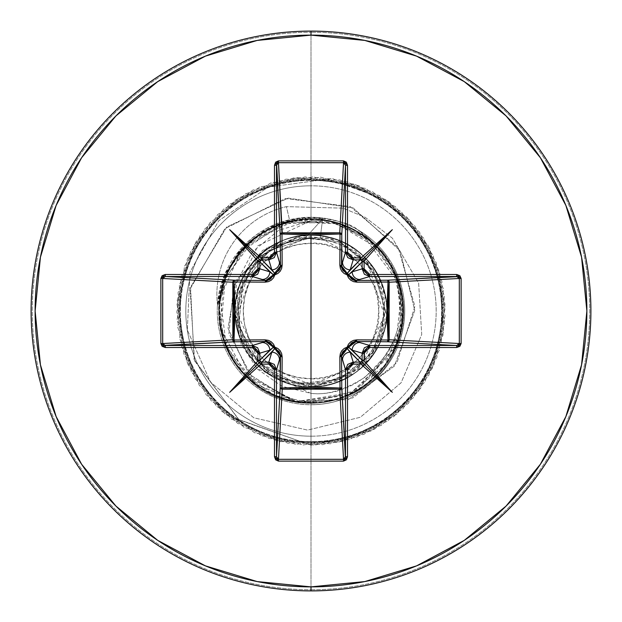 <?xml version="1.0" encoding="UTF-8"?>
<svg xmlns="http://www.w3.org/2000/svg" width="622" height="622" viewBox="0 0 622 622"><rect width="100%" height="100%" fill="white"/><g stroke="black" fill="none" stroke-linecap="round" stroke-linejoin="round"><path stroke-width="0.47" stroke-dasharray="3.11 2.33" d="M311 243.256L311 378.744C345.443 381.659 381.869 343.601 378.744 311C381.869 278.399 345.443 240.341 311 243.256A67.744 67.744 0 0 0 243.256 311A67.744 67.744 0 0 0 311 378.744L311 243.256L324.217 244.563L336.922 248.411L348.639 254.678L358.902 263.098L367.322 273.361L373.589 285.078L377.437 297.782L378.744 311L377.437 324.217L373.589 336.922L367.322 348.639L358.902 358.902L348.639 367.322L336.922 373.589L324.217 377.437L311 378.744L297.782 377.437L285.078 373.589L273.361 367.322L263.098 358.902L254.678 348.639L248.411 336.922L244.563 324.217L243.256 311L244.563 297.782L248.411 285.078L254.678 273.361L263.098 263.098L273.361 254.678L285.078 248.411L297.782 244.563L311 243.256M320.244 237.822C344.293 237.604 390.305 269.116 384.171 319.692C377.274 369.398 331.518 386.627 311 384.614L361.421 364.686L384.544 315.626L367.804 264.008L320.244 237.822L311 237.736L320.244 237.822L322.631 218.921L320.244 237.822M311 383.611A72.611 72.611 0 0 0 383.611 311A72.611 72.611 0 0 0 311 238.389A72.611 72.611 0 0 0 238.389 311A72.611 72.611 0 0 0 311 383.611L325.166 382.211L338.788 378.083L351.337 371.373L362.338 362.338L371.373 351.337L378.083 338.788L382.211 325.166L383.611 311L382.211 296.834L378.083 283.212L371.373 270.663L362.338 259.662L351.337 250.627L338.788 243.917L325.166 239.789L311 238.389L296.834 239.789L283.212 243.917L270.663 250.627L259.662 259.662L250.627 270.663L243.917 283.212L239.789 296.834L238.389 311L239.789 325.166L243.917 338.788L250.627 351.337L259.662 362.338L270.663 371.373L283.212 378.083L296.834 382.211L311 383.611M311 590.9A279.9 279.9 0 0 0 590.9 311A279.9 279.9 0 0 0 311 31.1A279.9 279.9 0 0 1 590.9 311A279.9 279.9 0 0 1 311 590.9A279.9 279.9 0 0 1 31.1 311A279.9 279.9 0 0 1 311 31.1A279.9 279.9 0 0 0 31.1 311A279.9 279.9 0 0 0 311 590.9M311 589.718A278.718 278.718 0 0 0 589.718 311A278.718 278.718 0 0 0 311 32.282A278.718 278.718 0 0 1 589.718 311A278.718 278.718 0 0 1 311 589.718L311 436.185A125.185 125.185 0 0 0 436.185 311A125.185 125.185 0 0 0 311 185.815L311 32.282L311 185.815A125.185 125.185 0 0 0 185.815 311A125.185 125.185 0 0 0 311 436.185L311 404.743A93.743 93.743 0 0 1 217.257 311A93.743 93.743 0 0 1 311 217.257L311 185.815L311 217.257A93.743 93.743 0 0 1 404.743 311A93.743 93.743 0 0 1 311 404.743A93.743 93.743 0 0 1 217.467 304.803A93.743 93.743 0 0 0 401.587 335.102A93.743 93.743 0 0 0 357.588 229.658C342.784 221.378 327.258 217.249 311 217.257L289.494 219.76C270.928 223.811 254.242 234.035 239.454 250.441L224.099 275.865L217.467 304.803L224.806 274.162L241.88 247.673L266.76 228.36L289.494 219.76C308.333 216.106 304.726 217.879 311 217.257A93.743 93.743 0 0 1 404.743 311A93.743 93.743 0 0 1 311 404.743A93.743 93.743 0 0 1 217.257 311A93.743 93.743 0 0 1 311 217.257C335.592 219.543 351.119 223.671 357.588 229.658A93.743 93.743 0 0 1 311 404.743L311 436.185A125.185 125.185 0 0 0 436.185 311A125.185 125.185 0 0 0 311 185.815A125.185 125.185 0 0 0 185.815 311A125.185 125.185 0 0 0 311 436.185L311 589.718A278.718 278.718 0 0 1 32.282 311A278.718 278.718 0 0 1 311 32.282A278.718 278.718 0 0 0 32.282 311A278.718 278.718 0 0 0 311 589.718M234.751 295.193L257.889 245.744L311 220.6L328.268 220.507L311 220.6L311 218.579L328.268 220.507L367.781 237.542L383.183 252.423L389.45 261.123L394.605 270.407C407.146 297.86 406.889 325.29 393.843 352.713C368.869 406.625 290.668 420.41 248.971 379.436C196.894 331.767 220.328 254.414 262.422 232.892C288.732 217.552 315.999 215.064 344.215 225.428C342.839 226.672 381.053 232.162 399.472 286.54L402.209 321.271L392.669 352.899L349.478 394.332L297.098 401.734L254.934 383.681L229.938 354.058L220.141 324.031L223.601 282.948C233.561 254.281 252.773 234.696 281.23 224.177C285.879 223.539 318.612 207.678 362.844 235.256L398.127 282.131L400.825 329.87L368.737 382.351C324.155 421.273 246.553 401.439 226.105 345.902C200.704 287.784 246.981 222.272 301.794 219.675C360.433 211.542 414.485 270.687 401.128 328.362C392.109 386.83 320.05 421.662 268.626 392.42C208.728 361.942 207.126 281.284 245.107 247.097L289.525 221.759L339.923 223.889L367.827 238.918L391.09 266.162C423.24 318.573 386.425 394.457 325.36 401.656C269.489 412.51 213.494 361.188 219.434 304.593L224.76 279.581L248.248 244.011L285.879 222.715L329.699 221.137L369.748 240.473L396.237 276.945L402.092 322.258L385.01 365.293L348.514 394.768L301.592 402.302L256.684 384.987L226.462 346.749L220.165 297.798L240.535 252.182L282.38 223.788L333.524 222.015L378.098 248.365C419.78 289.844 406.011 368.037 352.674 392.785C300.247 422.074 227.465 384.987 220.343 325.36C208.689 266.449 266.449 208.689 325.36 220.343C382.74 227.341 420.083 295.326 395.211 347.511C374.491 400.218 301.693 420.107 257.049 385.259C207.149 351.842 207.149 270.158 257.049 236.741C304.251 199.615 381.931 224.853 398.298 282.637C419.018 338.998 371.007 405.077 311 402.792C261.971 404.23 217.63 360.325 218.719 311C216.876 257.407 269.295 210.718 322.631 218.921L305.519 237.736L256.194 262.01L237.511 313.745L259.949 363.987L311 384.614C290.077 386.931 242.323 367.882 237.651 316.287C234.237 264.07 282.505 236.267 305.519 237.736L310.549 237.767L269.87 250.2L242.883 283.212L238.747 325.741L258.977 363.497L296.857 383.712L339.674 379.482L373.013 352.13L385.578 310.775L373.037 269.31L339.511 241.725L296.212 237.394L257.71 257.873L237.021 296.375L241.196 339.977L268.937 374.001L311 386.915L353.467 373.931C392.459 349.463 398.305 288.771 364.679 257.321C333.874 224.48 274.877 229.121 249.585 266.379C221.961 301.942 235.777 359.493 276.533 378.642C314.312 399.301 366.498 379.762 381.418 339.371L385.236 295.1L363.613 256.272C332.537 224.472 274.582 229.611 249.585 266.379C221.961 301.942 235.777 359.493 276.533 378.642C315.984 400.358 370.658 377.709 383.199 334.457C398.477 292.099 367.555 241.639 322.872 236.018C278.648 227.559 233.647 265.991 235.085 311C233.647 356.009 278.648 394.441 322.872 385.982C367.555 380.361 398.477 329.901 383.199 287.543C370.969 245.674 319.148 222.692 279.916 241.74L246.46 271.021C221.689 308.333 239.338 364.36 281.012 380.742C315.719 398.033 371.909 379.521 384.412 330.336C390.593 312.944 386.985 292.177 373.589 268.035C363.901 255.86 356.033 248.473 349.992 245.861L342.745 242.044L335.172 239.05L319.187 235.582C274.745 229.401 231.749 269.948 235.559 314.825L241.149 344.114L257.454 369.126L281.921 386.301L311 393.384C326.947 395.374 345.016 389.94 365.215 377.08L385.189 356.398C388.898 352.052 392.941 343.36 397.326 330.313L400.436 301.693L394.325 273.548L387.98 260.501L379.669 248.714L357.588 229.658C446.534 292.387 383.059 400.646 311 393.384L256.598 368.232L235.559 314.825L234.743 295.209L235.559 314.825C231.773 269.769 274.932 229.394 319.187 235.582L335.172 239.05L342.745 242.044L349.992 245.861L373.589 268.035C386.231 287.232 389.838 307.999 384.412 330.336L369.678 359.174L344.269 379.241L312.804 386.9L281.012 380.75L254.67 361.911L238.584 333.804L235.668 301.553L246.46 271.021L257.663 256.979L301.39 235.691L337.373 239.812L372.321 266.247L386.783 315.455L379.614 343.492L361.009 368.123L315.463 386.783L272.257 376.287L244.617 347.838L235.155 314.328L252.174 263.02L279.916 241.74C320.213 222.093 373.488 247.089 384.132 290.645C397.52 333.439 364.826 382.359 320.167 386.355C275.849 393.182 232.387 353.529 235.116 308.769C235.015 263.938 280.732 226.898 324.575 236.313C368.807 242.914 398.57 293.436 382.911 335.328C369.919 378.129 315.587 400.195 276.432 378.588C235.995 359.485 222.085 302.525 249.181 266.939C273.983 229.72 332.366 224.278 363.613 256.272C396.89 286.299 393.648 345.016 357.269 371.186C322.616 399.612 265.042 387.654 244.586 347.776C221.642 309.274 242.059 254.126 284.542 239.843C326.037 222.901 377.523 251.311 385.306 295.45C395.849 338.943 360.208 385.562 315.478 386.783C270.904 390.834 230.023 348.732 235.38 304.298C237.915 259.623 285.56 225.366 328.727 237.184C372.547 246.25 399.441 298.412 381.418 339.371C366 381.426 310.37 400.35 272.498 376.427C233.196 354.944 222.73 297.122 252.003 263.223C279.084 227.543 337.816 225.763 366.996 259.747C398.267 291.811 391.316 350.155 353.382 373.977C317.049 400.133 260.416 384.637 242.456 343.624C221.945 303.831 245.628 250.098 288.841 238.389C331.231 223.974 380.882 255.331 386.083 299.796C394.084 343.849 355.753 388.33 311 386.915L311 445.197L238.623 419.461L194.111 359.586L190.534 287.271L226.665 227.084L288.18 198.115L353.234 207.958L400.171 250.86L414.75 310.487L394.402 366.063L348.336 399.588L293.6 401.672L248.87 374.055L228.049 328.191L235.987 280.685L267.569 247.292L310.277 237.705L267.569 247.292L235.987 280.685L228.049 328.191L248.87 374.055L293.6 401.672L348.336 399.588L394.402 366.063L414.75 310.487L400.171 250.86L353.234 207.958L288.18 198.115L226.665 227.084L190.534 287.271L194.111 359.586L238.623 419.461L311 445.197L239.143 419.842L194.538 360.76L190.107 289.036L224.931 228.671L285.366 198.558L350.233 206.574L398.22 247.688L414.897 306.382L397.015 362.455L352.798 397.924L298.498 402.831L252.462 377.912L228.919 333.586L233.647 285.801L262.678 250.301L304.453 237.48L262.678 250.301L233.647 285.801L228.919 333.586L252.462 377.912L298.498 402.831L352.798 397.924L397.015 362.455L414.897 306.382L398.22 247.688L350.233 206.574L285.366 198.558L224.931 228.671L190.107 289.036L194.538 360.76L239.143 419.842L311 445.197L311 402.792L274.496 395.351L243.902 374.009L224.278 342.224L218.89 305.208L228.647 269.038L252.003 239.688L285.14 222L322.631 218.921L305.519 237.736L304.453 237.48L310.549 237.767L269.87 250.2L242.883 283.212L238.755 325.741L258.977 363.497L296.857 383.712L339.674 379.482L373.013 352.13L385.578 310.775L373.037 269.31L339.511 241.725L296.212 237.394L257.71 257.873L237.021 296.375L241.196 339.977L268.937 374.001L311 386.915L311 445.197L370.969 431.054L418.303 391.596L443.004 335.149L439.886 273.618L409.595 219.955L358.513 185.496L297.425 177.488L239.19 197.633L196.093 241.67L177.223 300.325L186.561 361.234L222.124 411.546L276.425 440.671L338.018 442.452L393.913 416.522L432.329 368.348L445.165 308.084L429.716 248.435L389.248 201.971L332.272 178.498L270.819 182.961L217.832 214.411L184.493 266.224L177.814 327.483L199.219 385.259L244.189 427.384L303.241 444.971L363.932 434.319L413.459 397.668L441.387 342.745L441.83 281.128L414.695 225.809L365.689 188.45L305.161 176.928L245.861 193.667L200.3 235.147L178.071 292.612L183.863 353.957L216.464 406.244L268.992 438.456L330.375 443.789L387.677 421.141L428.815 375.26L445.111 315.844L433.137 255.401L395.421 206.675L339.9 179.952L278.291 180.846L223.578 209.186L187.292 258.985L177.083 319.755L195.114 378.674L237.573 423.325L295.512 444.302L356.709 437.173L408.281 403.445L439.334 350.233L443.338 288.74L419.446 231.952L372.687 191.817L312.92 176.819L252.757 190.099L204.871 228.873L179.354 284.954L181.593 346.532L211.115 400.615L261.691 435.812L322.662 444.691L381.177 425.386L424.896 381.97L444.606 323.588L436.146 262.554L401.307 211.737L347.426 181.842L285.871 179.175L229.611 204.304L190.503 251.918L176.803 311.995L191.397 371.863L231.197 418.894L287.83 443.183L349.339 439.606L402.768 408.918L436.854 357.58L444.403 296.43L423.831 238.35L379.474 195.588L320.68 177.153L259.84 186.934L209.793 222.87L181.08 277.389L179.75 338.99L206.1 394.69L254.553 432.749L314.911 445.142L374.444 429.25L420.604 388.431L443.657 331.293L438.743 269.87L406.897 217.125L354.835 184.166L293.53 177.946L235.917 199.771L194.126 245.052L176.975 304.236L188.077 364.842L225.094 414.096L280.227 441.62L341.843 441.604L396.953 414.058L433.946 364.78L445.025 304.166L427.843 244.998L386.029 199.74L328.253 179.043L268.121 187.121L218.703 220.732L189.982 272.102L187.323 329.979L210.469 382.102L253.776 417.782L307.587 430.105L360.332 417.276L401.073 382.787L421.716 334.558L418.645 283.096L392.42 238.21L365.269 217.373L343.017 208.145L286.4 206.636L289.494 219.76L286.4 206.636L343.017 208.145L365.269 217.373L392.42 238.21L418.645 283.096L421.716 334.558L401.073 382.787L360.332 417.276L307.587 430.105L253.776 417.782L210.469 382.102L187.323 329.979L189.982 272.102L218.703 220.732L268.121 187.121L328.253 179.043L386.029 199.74L427.843 244.998L445.025 304.166L433.946 364.78L396.953 414.058L341.843 441.604L280.227 441.62L225.094 414.096L188.077 364.842L176.975 304.236L194.126 245.052L235.917 199.771L293.53 177.946L354.835 184.166L406.897 217.125L438.743 269.87L443.657 331.293L420.604 388.431L374.444 429.25L314.911 445.142L254.553 432.749L206.1 394.69L179.75 338.99L181.08 277.389L209.793 222.87L259.84 186.934L320.68 177.153L379.474 195.588L423.831 238.35L444.403 296.43L436.854 357.58L402.768 408.918L349.339 439.606L287.83 443.183L231.197 418.894L191.397 371.863L176.803 311.995L190.503 251.918L229.611 204.304L285.871 179.175L347.426 181.842L401.307 211.737L436.146 262.554L444.606 323.588L424.896 381.97L381.177 425.386L322.662 444.691L261.691 435.812L211.115 400.615L181.593 346.532L179.354 284.954L204.871 228.873L252.757 190.099L312.92 176.819L372.687 191.817L419.446 231.952L443.338 288.74L439.334 350.233L408.281 403.445L356.709 437.173L295.512 444.302L237.573 423.325L195.114 378.674L177.083 319.755L187.292 258.985L223.578 209.186L278.291 180.846L339.9 179.952L395.421 206.675L433.137 255.401L445.111 315.844L428.815 375.26L387.677 421.141L330.375 443.789L268.992 438.456L216.464 406.244L183.863 353.957L178.071 292.612L200.3 235.147L245.861 193.667L305.161 176.928L365.689 188.45L414.695 225.809L441.83 281.128L441.387 342.745L413.459 397.668L363.932 434.319L303.241 444.971L244.189 427.384L199.219 385.259L177.814 327.483L184.493 266.224L217.832 214.411L270.819 182.961L332.272 178.498L389.248 201.971L429.716 248.435L445.165 308.084L432.329 368.348L393.913 416.522L338.018 442.452L276.425 440.671L222.124 411.546L186.561 361.234L177.223 300.325L196.093 241.67L239.19 197.633L297.425 177.488L358.513 185.496L409.595 219.955L439.886 273.618L443.004 335.149L418.303 391.596L370.969 431.054L311 445.197L370.969 431.054L418.303 391.596L443.004 335.149L439.886 273.618L409.595 219.955L358.513 185.496L297.425 177.488L239.19 197.633L196.093 241.67L177.223 300.325L186.561 361.234L222.124 411.546L276.425 440.671L338.018 442.452L393.913 416.522L432.329 368.348L445.165 308.084L429.716 248.435L389.248 201.971L332.272 178.498L270.819 182.961L217.832 214.411L184.493 266.224L177.814 327.483L199.219 385.259L244.189 427.384L303.241 444.971L363.932 434.319L413.459 397.668L441.387 342.745L441.83 281.128L414.695 225.809L365.689 188.45L305.161 176.928L245.861 193.667L200.3 235.147L178.071 292.612L183.863 353.957L216.464 406.244L268.992 438.456L330.375 443.789L387.677 421.141L428.815 375.26L445.111 315.844L433.137 255.401L395.421 206.675L339.9 179.952L278.291 180.846L223.578 209.186L187.292 258.985L177.083 319.755L195.114 378.674L237.573 423.325L295.512 444.302L356.709 437.173L408.281 403.445L439.334 350.233L443.338 288.74L419.446 231.952L372.687 191.817L312.92 176.819L252.757 190.099L204.871 228.873L179.354 284.954L181.593 346.532L211.115 400.615L261.691 435.812L322.662 444.691L381.177 425.386L424.896 381.97L444.606 323.588L436.146 262.554L401.307 211.737L347.426 181.842L285.871 179.175L229.611 204.304L190.503 251.918L176.803 311.995L191.397 371.863L231.197 418.894L287.83 443.183L349.339 439.606L402.768 408.918L436.854 357.58L444.403 296.43L423.831 238.35L379.474 195.588L320.68 177.153L259.84 186.934L209.793 222.87L181.08 277.389L179.75 338.99L206.1 394.69L254.553 432.749L314.911 445.142L374.444 429.25L420.604 388.431L443.657 331.293L438.743 269.87L406.897 217.125L354.835 184.166L293.53 177.946L235.917 199.771L194.126 245.052L176.975 304.236L188.077 364.842L225.094 414.096L280.227 441.62L341.843 441.604L396.953 414.058L433.946 364.78L445.025 304.166L427.843 244.998L386.029 199.74L328.253 179.043L268.121 187.121L218.703 220.732L189.982 272.102L187.323 329.979L210.469 382.102L253.776 417.782L307.587 430.105L360.332 417.276L401.073 382.787L421.716 334.558L418.645 283.096L392.42 238.21L365.269 217.373L343.017 208.145L286.4 206.636L343.017 208.145L365.269 217.373L392.42 238.21L418.645 283.096L421.716 334.558L401.073 382.787L360.332 417.276L307.587 430.105L253.776 417.782L210.469 382.102L187.323 329.979L189.982 272.102L218.703 220.732L268.121 187.121L328.253 179.043L386.029 199.74L427.843 244.998L445.025 304.166L433.946 364.78L396.953 414.058L341.843 441.604L280.227 441.62L225.094 414.096L188.077 364.842L176.975 304.236L194.126 245.052L235.917 199.771L293.53 177.946L354.835 184.166L406.897 217.125L438.743 269.87L443.657 331.293L420.604 388.431L374.444 429.25L314.911 445.142L254.553 432.749L206.1 394.69L179.75 338.99L181.08 277.389L209.793 222.87L259.84 186.934L320.68 177.153L379.474 195.588L423.831 238.35L444.403 296.43L436.854 357.58L402.768 408.918L349.339 439.606L287.83 443.183L231.197 418.894L191.397 371.863L176.803 311.995L190.503 251.918L229.611 204.304L285.871 179.175L347.426 181.842L401.307 211.737L436.146 262.554L444.606 323.588L424.896 381.97L381.177 425.386L322.662 444.691L261.691 435.812L211.115 400.615L181.593 346.532L179.354 284.954L204.871 228.873L252.757 190.099L312.92 176.819L372.687 191.817L419.446 231.952L443.338 288.74L439.334 350.233L408.281 403.445L356.709 437.173L295.512 444.302L237.573 423.325L195.114 378.674L177.083 319.755L187.292 258.985L223.578 209.186L278.291 180.846L339.9 179.952L395.421 206.675L433.137 255.401L445.111 315.844L428.815 375.26L387.677 421.141L330.375 443.789L268.992 438.456L216.464 406.244L183.863 353.957L178.071 292.612L200.3 235.147L245.861 193.667L305.161 176.928L365.689 188.45L414.695 225.809L441.83 281.128L441.387 342.745L413.459 397.668L363.932 434.319L303.241 444.971L244.189 427.384L199.219 385.259L177.814 327.483L184.493 266.224L217.832 214.411L270.819 182.961L332.272 178.498L389.248 201.971L429.716 248.435L445.165 308.084L432.329 368.348L393.913 416.522L338.018 442.452L276.425 440.671L222.124 411.546L186.561 361.234L177.223 300.325L196.093 241.67L239.19 197.633L297.425 177.488L358.513 185.496L409.595 219.955L439.886 273.618L443.004 335.149L418.303 391.596L370.969 431.054L311 445.197L311 402.792L358.093 389.792L396.198 345.163L402.784 312.291L396.206 276.844L374.654 244.858L339.433 223.718L295.979 220.445L253.877 239.143L225.218 278.337L221.028 329.186L246.444 376.256L296.305 401.61L353.91 392.14L395.211 347.511C421.319 293.118 379.257 222.505 319 219.566C259.149 211.993 205.462 274.232 221.727 332.327C233.196 389.372 304.671 421.249 354.773 391.673C406.594 365.915 419.072 289.23 378.098 248.365C339.76 204.172 261.318 212.149 232.659 263.16C200.556 311.692 228.748 384.707 285.14 399.075C342.046 418.171 406.71 368.348 402.753 308.45C403.375 248.427 336.043 202.274 280.289 224.503C220.227 243.085 198.815 327.312 242.704 372.321C279.993 416.997 358.023 410.924 387.949 361.024C421.405 313.426 395.289 239.641 339.332 223.695C285.288 204.016 221.424 247.113 219.434 304.593C213.159 363.124 273.221 415.224 330.274 400.747C387.576 390.585 421.086 319.856 392.661 269.077C367.975 216.386 290.964 202.391 249.313 243.031C202.158 282.528 212.973 366.21 268.626 392.42C323.471 423.924 400.109 381.473 402.496 318.27C409.198 260.47 351.049 208.082 294.26 220.756C236.702 229.293 201.209 299.05 228.196 350.598C251.039 403.009 325.586 419.85 368.737 382.351C416.126 346.843 412.884 266.768 362.781 235.209C315.953 200.665 241.585 225.094 224.363 280.678C203.169 334.869 246.071 400.335 304.212 402.543C364.958 409.455 418.07 344.782 399.472 286.54C392.078 267.336 387.094 257.174 384.52 256.054C377.725 247.766 373.052 242.782 370.494 241.103L360.667 233.81L354.299 230.07L344.215 225.428C315.789 215.088 288.522 217.576 262.422 232.892C218.431 255.922 198.262 333.734 248.971 379.436C291.858 421.164 369.709 405.482 393.843 352.713C394.434 349.183 415.558 319.343 394.605 270.407L383.183 252.423L367.781 237.542L328.268 220.507L311 218.579L311 220.6L278.532 230.404L252.454 251.809L237.161 281.626L234.751 295.217M217.552 305.542A90.229 90.229 0 0 1 286.4 206.636L289.766 220.919L262.328 232.185L239.765 251.42L224.332 276.712L221.059 286.073C220.001 288.32 218.835 294.812 217.552 305.542L224.332 276.712L239.765 251.42C254.647 235.077 271.316 224.907 289.766 220.919L311 218.579C304.811 219.146 308.372 217.35 289.766 220.919L286.4 206.636A90.229 90.229 0 0 0 217.467 304.803A90.229 90.229 0 0 1 286.4 206.636A90.229 90.229 0 0 0 217.552 305.542L217.467 304.803M311 237.736L310.549 237.767L311 237.736M164.286 345.358L163.438 344.93M345.358 457.714L344.93 458.562M457.714 276.642L458.562 277.07M276.642 164.286L277.07 163.438"/><path stroke-width="0.93" d="M344.93 458.562L343.531 459.316L339.76 389.17L282.24 389.17L281.991 388.004L282.24 389.17L280.825 388.633L280.227 387.366A2.014 1.812 -176.9 0 0 282.24 389.17L278.469 459.316L343.531 459.316L339.76 389.17L311 388.042L282.24 389.17L278.469 459.316L277.07 458.562L276.502 456.703L280.227 387.366L280.491 356.173L276.502 369.802L276.502 456.703L280.227 387.366A2.014 0.653 -179.5 0 0 281.991 388.004L311 386.923L340.009 388.004L339.861 356.756L347.162 347.162L356.756 339.861L388.004 340.009L388.004 281.991L356.756 282.139L347.162 274.838L339.861 265.244L340.009 233.996L339.861 265.244L340.343 268.377L341.82 271.262L344.184 273.524L347.162 274.838L348.483 277.816L350.746 280.188L353.623 281.657L356.756 282.139L389.162 282.061L388.004 281.991L386.923 310.938L388.004 340.009L389.162 339.939L388.579 341.237L387.366 341.773L388.004 340.009L356.756 339.861L353.623 340.343L350.738 341.82L348.475 344.184L347.162 347.162L344.184 348.483L341.812 350.746L340.343 353.623L339.861 356.756L340.009 388.004L311 386.923L311 235.077L311 386.923L281.991 388.004L282.139 356.756L281.657 353.623L280.18 350.738L277.816 348.475L274.838 347.162L273.517 344.184L271.254 341.812L268.377 340.343L265.244 339.861L233.996 340.009L235.077 311.062L233.996 281.991L265.244 282.139L268.377 281.657L271.262 280.18L273.524 277.816L274.838 274.838L277.816 273.517L280.188 271.254L281.657 268.377L282.139 265.244L281.991 233.996L311 235.077L340.009 233.996A2.014 0.653 -179.5 0 1 341.773 234.634L340.009 233.996L339.939 232.838L341.237 233.421L341.773 234.634L341.509 265.827L345.498 252.198L345.498 165.296L341.773 234.634A2.014 1.812 3.1 0 0 339.76 232.83L343.531 162.684L278.469 162.684L281.991 233.996L282.24 232.83L311 233.958L339.76 232.83L343.531 162.684L344.93 163.438L345.498 165.296L341.773 234.634L341.843 268.253L342.955 270.539L347.185 273.392L360.122 259.872L353.156 259.872L350.178 269.816L360.122 259.872L361.506 260.494L362.128 261.878L364.134 261.878L364.057 261.077L362.719 261.699L361.864 260.859L362.128 261.878L352.184 271.822L362.128 268.844L362.128 261.878L348.608 274.815A2.014 1.998 45 0 0 347.185 273.392L350.178 269.816L353.156 259.872L347.745 257.625L345.498 252.198L342.512 262.181A7.666 7.635 16.7 0 0 350.178 269.816A7.666 7.635 -163.3 0 1 342.512 262.181L341.509 265.827L347.185 273.392A2.014 1.998 -135 0 1 348.608 274.815L351.453 279.037L353.739 280.157L356.173 280.491L387.366 280.227L456.703 276.502L369.802 276.502L356.173 280.491L369.802 276.502L364.375 274.255L362.128 268.844L352.184 271.822A7.666 7.635 73.3 0 0 359.819 279.488A7.666 7.635 -106.7 0 1 352.184 271.822L348.608 274.815L356.173 280.491L387.366 280.227L457.714 276.642M311 590.9A279.9 279.9 0 0 0 590.9 311A279.9 279.9 0 0 0 311 31.1L311 35.127A275.873 275.873 0 0 1 586.873 311A275.873 275.873 0 0 1 311 586.873L311 590.9A279.9 279.9 0 0 1 31.1 311A279.9 279.9 0 0 1 311 31.1A279.9 279.9 0 0 1 590.9 311A279.9 279.9 0 0 1 311 590.9L311 586.873A275.873 275.873 0 0 1 35.127 311A275.873 275.873 0 0 1 311 35.127L311 31.1A279.9 279.9 0 0 0 31.1 311A279.9 279.9 0 0 0 311 590.9M261.077 257.943L261.699 259.281L260.859 260.136L261.878 259.872L261.878 257.866L261.077 257.943L229.666 229.666L257.943 261.077L257.866 268.844L257.43 271.005L256.21 272.84L254.367 274.061L252.198 274.489L165.296 274.489L162.163 275.655L160.873 278.469L160.873 343.531L162.163 346.345L165.296 347.511L252.198 347.511L254.367 347.939L256.21 349.16L257.43 350.995L257.866 353.156L257.943 360.923L259.281 360.301L260.136 361.141L259.872 360.122L257.866 360.122L257.943 360.923L229.666 392.334L261.077 364.057L268.844 364.134L271.005 364.57L272.84 365.79L274.061 367.633L274.489 369.802L274.489 456.703L275.655 459.837L278.469 461.127L343.531 461.127L346.345 459.837L347.511 456.703L347.511 369.802L347.939 367.633L349.16 365.79L350.995 364.57L353.156 364.134L360.923 364.057L360.301 362.719L361.141 361.864L360.122 362.128L360.122 364.134L360.923 364.057L392.334 392.334L364.057 360.923L364.57 350.995L365.79 349.16L367.633 347.939L369.802 347.511L456.703 347.511L459.837 346.345L461.127 343.531L461.127 278.469L459.837 275.655L456.703 274.489L369.802 274.489L367.633 274.061L365.79 272.84L364.57 271.005L364.134 268.844L364.057 261.077L392.334 229.666L360.923 257.943L353.156 257.866L350.995 257.43L349.16 256.21L347.939 254.367L347.511 252.198L347.511 165.296L346.345 162.163L343.531 160.873L278.469 160.873L275.655 162.163L274.489 165.296L274.489 252.198L274.061 254.367L272.84 256.21L271.005 257.43L261.077 257.943L261.699 259.281L260.859 260.136L261.878 259.872L271.822 269.816L268.844 259.872L261.878 259.872L274.815 273.392A2.014 1.998 -45 0 0 273.392 274.815L259.872 261.878L259.872 268.844L269.816 271.822L259.872 261.878L260.859 260.136L260.494 260.494L229.666 229.666L261.077 257.943M311 586.873L257.181 581.57L205.431 565.872L157.731 540.378L115.925 506.075L81.622 464.269L56.128 416.569L40.43 364.819L35.127 311L40.43 257.181L56.128 205.431L81.622 157.731L115.925 115.925L157.731 81.622L205.431 56.128L257.181 40.43L311 35.127L364.819 40.43L416.569 56.128L464.269 81.622L506.075 115.925L540.378 157.731L565.872 205.431L581.57 257.181L586.873 311L581.57 364.819L565.872 416.569L540.378 464.269L506.075 506.075L464.269 540.378L416.569 565.872L364.819 581.57L311 586.873M163.438 344.93L162.684 343.531L232.83 339.76L233.958 311L232.83 282.24L162.684 278.469L162.684 343.531L232.83 339.76A2.014 1.812 -93.1 0 0 234.634 341.773L165.296 345.498L252.198 345.498L265.827 341.509L234.634 341.773L164.286 345.358M269.816 350.178L259.872 353.156L259.872 360.122L273.392 347.185A2.014 1.998 -135 0 0 274.815 348.608L261.878 362.128L268.844 362.128L271.822 352.184L261.878 362.128L260.494 361.506L259.872 360.122L269.816 350.178A7.666 7.635 -106.7 0 0 262.181 342.512L252.198 345.498L257.625 347.745L259.872 353.156L269.816 350.178L273.392 347.185L270.547 342.963L268.261 341.843L265.827 341.509L262.181 342.512A7.666 7.635 73.3 0 1 269.816 350.178M458.562 277.07L459.316 278.469L389.17 282.24L389.17 339.76L388.004 340.009L389.17 339.76A2.014 1.812 -86.9 0 1 389.162 339.939L388.004 340.009A2.014 0.653 -89.5 0 1 387.366 341.773A2.014 1.812 93.1 0 0 389.17 339.76L459.316 343.531L459.316 278.469L389.17 282.24L388.042 311L389.17 339.76L459.316 343.531L458.562 344.93L456.703 345.498L387.366 341.773L356.173 341.509A2.014 0.599 90.5 0 0 356.756 339.861A2.014 0.599 -89.5 0 1 356.173 341.509L348.608 347.185L347.162 347.162L348.608 347.185L352.184 350.178A7.666 7.635 -73.3 0 1 359.819 342.512A7.666 7.635 106.7 0 0 352.184 350.178L362.128 353.156L364.375 347.745L369.802 345.498L356.173 341.509L369.802 345.498L456.703 345.498L387.366 341.773L356.173 341.509L353.747 341.843L351.461 342.955L348.608 347.185A2.014 1.998 -45 0 1 347.185 348.608L347.162 347.162L347.185 348.608L341.509 356.173A2.014 0.599 -0.5 0 1 339.861 356.756A2.014 0.599 179.5 0 0 341.509 356.173L342.512 359.819A7.666 7.635 -16.7 0 1 350.178 352.184A7.666 7.635 163.3 0 0 342.512 359.819L345.498 369.802L347.745 364.375L353.156 362.128L350.178 352.184L347.185 348.608A2.014 1.998 135 0 0 348.608 347.185L362.128 360.122L362.128 353.156L352.184 350.178L362.128 360.122L361.506 361.506L360.122 362.128L350.178 352.184L353.156 362.128L360.122 362.128L347.185 348.608L342.963 351.453L341.843 353.739L341.509 356.173L341.773 387.366A2.014 0.653 -0.5 0 1 340.009 388.004A2.014 0.653 179.5 0 0 341.773 387.366L341.175 388.633L339.76 389.17L340.009 388.004L339.76 389.17A2.014 1.812 176.9 0 0 341.773 387.366L345.498 456.703L345.498 369.802L341.509 356.173L341.773 387.366L345.358 457.714M277.07 163.438L278.469 162.684L282.24 232.83A2.014 1.812 -3.1 0 0 280.227 234.634L276.502 165.296L276.502 252.198L280.491 265.827L280.227 234.634L276.642 164.286M262.181 279.488L252.198 276.502L165.296 276.502L234.634 280.227L265.827 280.491L262.181 279.488A7.666 7.635 -73.3 0 0 269.816 271.822L259.872 268.844L257.625 274.255L252.198 276.502L265.827 280.491L268.253 280.157L270.539 279.045L273.392 274.815L269.816 271.822A7.666 7.635 106.7 0 1 262.181 279.488M234.634 280.227A2.014 1.812 -86.9 0 0 232.83 282.24L162.684 278.469L163.438 277.07L165.296 276.502L234.634 280.227L233.996 281.991L233.996 340.009L265.244 339.861L274.838 347.162L282.139 356.756L281.991 388.004A2.014 0.653 0.5 0 1 280.227 387.366L280.157 353.747L279.045 351.461L274.815 348.608L271.822 352.184L268.844 362.128L274.255 364.375L276.502 369.802L279.488 359.819A7.666 7.635 -163.3 0 0 271.822 352.184A7.666 7.635 16.7 0 1 279.488 359.819L280.491 356.173A2.014 0.599 -179.5 0 0 282.139 356.756A2.014 0.599 0.5 0 1 280.491 356.173L274.815 348.608L274.838 347.162L274.815 348.608L273.392 347.185L274.838 347.162L273.392 347.185L265.827 341.509A2.014 0.599 89.5 0 1 265.244 339.861A2.014 0.599 -90.5 0 0 265.827 341.509L234.634 341.773A2.014 0.653 89.5 0 1 233.996 340.009L234.634 341.773L233.367 341.175L232.83 339.76L233.996 340.009L232.83 339.76L232.83 282.24L233.996 281.991L232.83 282.24L233.367 280.825L234.634 280.227L265.827 280.491A2.014 0.599 -89.5 0 0 265.244 282.139L233.996 281.991A2.014 0.653 90.5 0 1 234.634 280.227M389.17 282.24A2.014 1.812 86.9 0 0 387.366 280.227L388.579 280.763L389.162 282.061L388.004 281.991L389.17 282.24M279.488 262.181L276.502 252.198L274.255 257.625L268.844 259.872L271.822 269.816A7.666 7.635 -16.7 0 0 279.488 262.181A7.666 7.635 163.3 0 1 271.822 269.816L274.815 273.392L279.037 270.547L280.157 268.261L280.491 265.827L279.488 262.181M388.004 281.991A2.014 0.653 89.5 0 0 387.366 280.227A2.014 0.653 -90.5 0 1 388.004 281.991M265.827 280.491L273.392 274.815L274.838 274.838L265.244 282.139A2.014 0.599 90.5 0 1 265.827 280.491M356.756 282.139A2.014 0.599 89.5 0 0 356.173 280.491A2.014 0.599 -90.5 0 1 356.756 282.139M274.815 273.392L274.838 274.838L273.392 274.815L280.491 265.827A2.014 0.599 179.5 0 1 282.139 265.244L274.838 274.838L274.815 273.392M347.162 274.838L348.608 274.815L347.162 274.838L347.185 273.392L347.162 274.838M280.491 265.827L280.227 234.634A2.014 0.653 179.5 0 1 281.991 233.996L282.139 265.244A2.014 0.599 -0.5 0 0 280.491 265.827M339.861 265.244A2.014 0.599 -179.5 0 1 341.509 265.827A2.014 0.599 0.5 0 0 339.861 265.244M281.991 233.996A2.014 0.653 -0.5 0 0 280.227 234.634L280.763 233.421L282.061 232.838L281.991 233.996L282.24 232.83L339.76 232.83L340.009 233.996L311 235.077L281.991 233.996M340.009 233.996L339.76 232.83A2.014 1.812 -176.9 0 1 339.939 232.838L340.009 233.996M165.296 347.511L165.296 345.498L162.684 343.531L160.873 343.531L165.296 347.511L252.198 347.511L252.198 345.498L165.296 345.498L165.296 347.511M160.873 343.531L162.684 343.531L162.684 278.469L160.873 278.469L160.873 343.531M160.873 278.469L162.684 278.469L165.296 276.502L165.296 274.489L160.873 278.469M252.198 345.498L252.198 347.511L257.866 353.156L259.872 353.156L252.198 345.498M165.296 274.489L165.296 276.502L252.198 276.502L252.198 274.489L165.296 274.489M259.872 353.156L257.866 353.156L257.866 360.122L259.872 360.122L259.872 353.156M252.198 274.489L252.198 276.502L259.872 268.844L257.866 268.844L252.198 274.489M261.077 364.057L261.878 364.134L261.878 362.128L260.859 361.864L261.699 362.719L261.077 364.057L229.666 392.334L257.943 360.923L259.281 360.301L260.494 361.506L229.666 392.334L260.494 361.506L261.699 362.719L261.077 364.057M257.866 268.844L259.872 268.844L259.872 261.878L257.866 261.878L257.866 268.844M261.878 362.128L261.878 364.134L268.844 364.134L268.844 362.128L261.878 362.128M257.943 261.077L257.866 261.878L259.872 261.878L260.136 260.859L259.281 261.699L257.943 261.077L229.666 229.666L260.494 260.494L259.281 261.699L257.943 261.077M268.844 362.128L268.844 364.134L274.489 369.802L276.502 369.802L268.844 362.128M261.878 257.866L261.878 259.872L268.844 259.872L268.844 257.866L261.878 257.866M276.502 369.802L274.489 369.802L274.489 456.703L276.502 456.703L276.502 369.802M268.844 257.866L268.844 259.872L276.502 252.198L274.489 252.198L268.844 257.866M276.502 456.703L274.489 456.703L278.469 461.127L278.469 459.316L276.502 456.703M274.489 252.198L276.502 252.198L276.502 165.296L274.489 165.296L274.489 252.198M278.469 459.316L278.469 461.127L343.531 461.127L343.531 459.316L278.469 459.316M274.489 165.296L276.502 165.296L278.469 162.684L278.469 160.873L274.489 165.296M343.531 459.316L343.531 461.127L347.511 456.703L345.498 456.703L343.531 459.316M278.469 160.873L278.469 162.684L343.531 162.684L343.531 160.873L278.469 160.873M345.498 456.703L347.511 456.703L347.511 369.802L345.498 369.802L345.498 456.703M343.531 160.873L343.531 162.684L345.498 165.296L347.511 165.296L343.531 160.873M345.498 369.802L347.511 369.802L353.156 364.134L353.156 362.128L345.498 369.802M347.511 165.296L345.498 165.296L345.498 252.198L347.511 252.198L347.511 165.296M353.156 362.128L353.156 364.134L360.122 364.134L360.122 362.128L353.156 362.128M347.511 252.198L345.498 252.198L353.156 259.872L353.156 257.866L347.511 252.198M364.057 360.923L364.134 360.122L362.128 360.122L361.864 361.141L362.719 360.301L364.057 360.923L392.334 392.334L360.923 364.057L360.301 362.719L361.506 361.506L392.334 392.334L361.506 361.506L362.719 360.301L364.057 360.923M353.156 257.866L353.156 259.872L360.122 259.872L360.122 257.866L353.156 257.866M362.128 360.122L364.134 360.122L364.134 353.156L362.128 353.156L362.128 360.122M360.923 257.943L360.122 257.866L360.122 259.872L361.141 260.136L360.301 259.281L360.923 257.943L392.334 229.666L364.057 261.077L362.719 261.699L361.506 260.494L392.334 229.666L361.506 260.494L360.301 259.281L360.923 257.943M362.128 353.156L364.134 353.156L369.802 347.511L369.802 345.498L362.128 353.156M364.134 261.878L362.128 261.878L362.128 268.844L364.134 268.844L364.134 261.878M369.802 345.498L369.802 347.511L456.703 347.511L456.703 345.498L369.802 345.498M364.134 268.844L362.128 268.844L369.802 276.502L369.802 274.489L364.134 268.844M456.703 345.498L456.703 347.511L461.127 343.531L459.316 343.531L456.703 345.498M369.802 274.489L369.802 276.502L456.703 276.502L456.703 274.489L369.802 274.489M459.316 343.531L461.127 343.531L461.127 278.469L459.316 278.469L459.316 343.531M456.703 274.489L456.703 276.502L459.316 278.469L461.127 278.469L456.703 274.489"/></g></svg>
